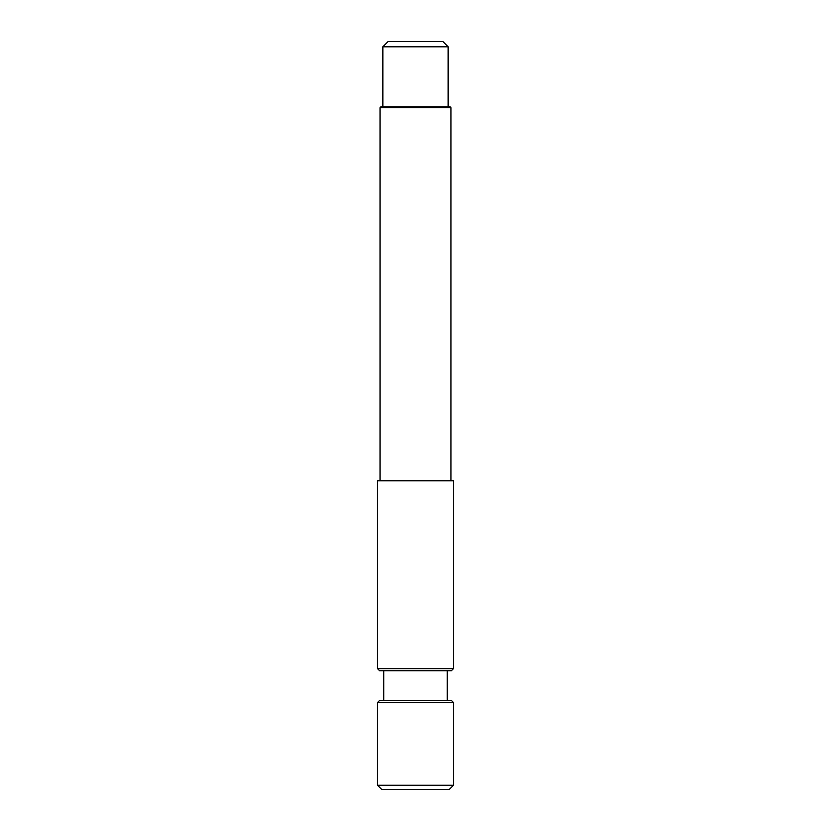 <?xml version="1.0" encoding="UTF-8"?>
<svg xmlns="http://www.w3.org/2000/svg" width="831" height="831" viewBox="0 0 831 831"><rect width="100%" height="100%" fill="white"/><g stroke="black" fill="none" stroke-linecap="round" stroke-linejoin="round"><path stroke-width="0.62" stroke-dasharray="4.16 3.12" d="M453.487 785.253L377.513 785.253M449.291 789.45L381.709 789.45M388.098 41.55L442.902 41.55M382.852 46.796L448.148 46.796M431.154 106.846L382.852 106.846L431.154 106.846M380.878 106.846L450.122 106.846M380.037 107.687L450.963 107.687M432.504 480.796L380.037 480.796L432.504 480.796M453.487 480.796L377.513 480.796M453.487 668.633L377.513 668.633M451.389 670.731L379.611 670.731M430.728 670.731L383.745 670.731L430.728 670.731M430.728 700.419L383.745 700.419L430.728 700.419M379.611 700.419L451.389 700.419M377.513 702.517L453.487 702.517"/><path stroke-width="1.25" d="M453.487 785.253L449.291 789.45L381.709 789.45L377.513 785.253L453.487 785.253L453.487 702.517L377.513 702.517L379.611 700.419L451.389 700.419L453.487 702.517M442.902 41.55L388.098 41.55L382.852 46.796L448.148 46.796L442.902 41.55M450.122 106.846L380.878 106.846L380.037 107.687L450.963 107.687L450.122 106.846M433.709 480.796L453.487 480.796L453.487 668.633L377.513 668.633L377.513 480.796L433.709 480.796M377.513 668.633L379.611 670.731L451.389 670.731L453.487 668.633M448.148 106.846L448.148 46.796M382.852 106.846L382.852 46.796M450.963 480.796L450.963 107.687M380.037 480.796L380.037 107.687M447.255 700.419L447.255 670.731M383.745 700.419L383.745 670.731M377.513 785.253L377.513 702.517"/></g></svg>
